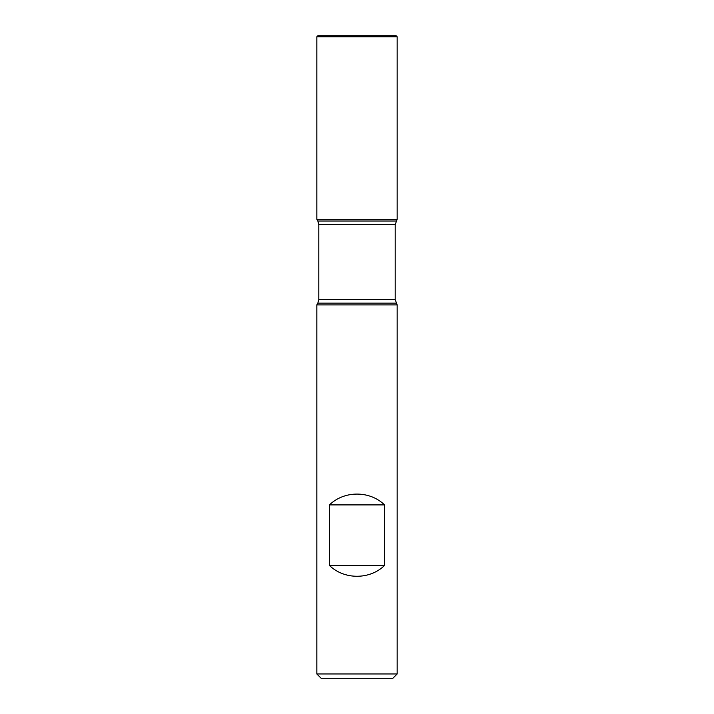 <?xml version="1.0" encoding="UTF-8"?>
<svg xmlns="http://www.w3.org/2000/svg" width="714" height="714" viewBox="0 0 714 714"><rect width="100%" height="100%" fill="white"/><g stroke="black" fill="none" stroke-linecap="round" stroke-linejoin="round"><path stroke-width="1.07" d="M397.162 304.887L316.837 304.887L316.837 673.962L397.162 673.962L397.162 304.887L395.199 299.55L395.199 224.633L397.162 219.296L316.837 219.296L397.162 219.296L397.162 36.78L316.837 36.78L316.837 219.296L357 219.296M329.457 565.461C344.184 579.875 369.816 579.875 384.543 565.461L384.543 504.896C369.816 490.482 344.184 490.482 329.457 504.896L329.457 565.461L384.543 565.461M396.172 221.019L317.828 221.019L316.837 219.296L316.837 36.78L317.917 35.7L316.837 36.78M397.162 673.962L392.825 678.3L321.175 678.3L316.837 673.962M329.457 504.896L384.543 504.896M397.162 36.78L396.083 35.7L317.917 35.7M396.172 303.164L317.828 303.164L316.837 304.887M395.199 224.633L318.801 224.633L318.801 299.55L395.199 299.55M318.801 299.55L317.828 303.164M317.828 221.019L318.801 224.633"/></g></svg>
